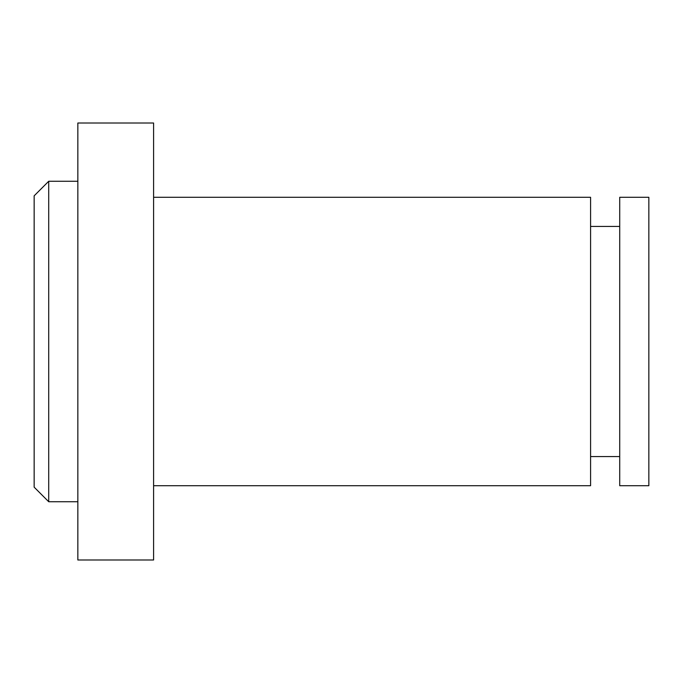 <?xml version="1.0" encoding="UTF-8"?>
<svg xmlns="http://www.w3.org/2000/svg" width="683" height="683" viewBox="0 0 683 683"><rect width="100%" height="100%" fill="white"/><g stroke="black" fill="none" stroke-linecap="round" stroke-linejoin="round"><path stroke-width="1.02" d="M48.715 501.732L34.15 487.167L34.15 195.833L48.715 181.268L48.715 501.732L77.845 501.732M48.715 181.268L77.845 181.268M77.845 559.992L77.845 123.008L153.598 123.008L153.598 559.992L77.845 559.992M153.598 485.707L590.582 485.707L590.582 197.293L153.598 197.293M619.72 226.423L590.582 226.423M619.72 456.577L590.582 456.577M648.85 485.707L648.85 197.293L619.72 197.293L619.72 485.707L648.85 485.707"/></g></svg>
